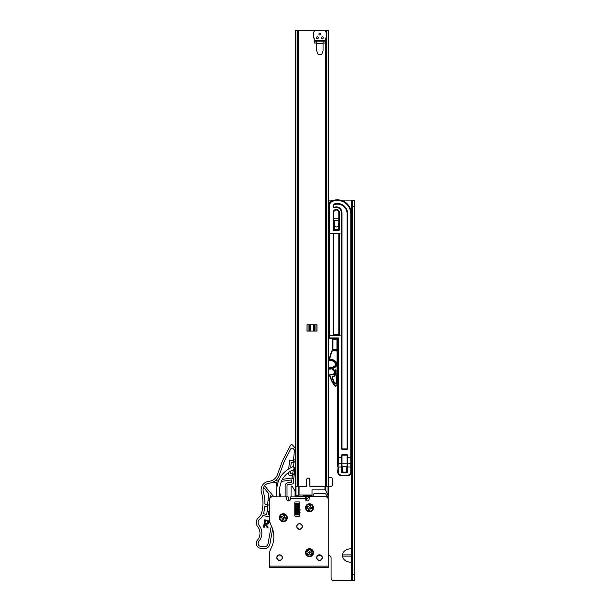 <?xml version="1.0" encoding="UTF-8"?>
<svg xmlns="http://www.w3.org/2000/svg" width="611" height="611" viewBox="0 0 611 611"><rect width="100%" height="100%" fill="white"/><g stroke="black" fill="none" stroke-linecap="round" stroke-linejoin="round"><path stroke-width="0.92" d="M334.049 220.64L334.713 225.314A1.871 1.871 0 0 0 338.425 225.314L338.815 222.297M341.778 463.864L342.695 470.959A1.871 1.871 0 0 0 346.406 470.959L347.323 463.864M351.661 556.132L342.557 556.132L342.557 554.887L351.661 554.887M351.661 548.655L351.287 548.655C346.017 549.075 343.107 551.153 342.557 554.887M328.588 200.133L334.438 200.133M340.319 200.133L351.287 200.133L351.287 211.986M317.949 555.514L321.027 555.514M328.214 555.514L328.588 555.514A2.497 2.497 0 0 1 331.086 558.003L331.086 577.953A2.497 2.497 0 0 0 333.575 580.45L351.287 580.45L351.661 562.372M342.557 556.132C343.107 559.867 346.017 561.944 351.287 562.372M333.797 218.211L338.815 218.211L333.797 218.211M328.588 477.581L331.086 477.581A1.245 1.245 0 0 1 332.331 478.825L332.331 485.058A1.245 1.245 0 0 1 331.086 486.303L328.588 486.303L328.588 495.658A0.626 0.626 -95.5 0 1 327.97 496.285L327.19 496.285L328.588 495.658L328.588 30.55L327.275 30.55M353.906 200.133L352.532 200.133M353.952 200.133L354.777 200.133L354.777 200.622L351.722 200.133L352.532 200.622L352.532 579.961L351.722 580.45L354.777 579.961L354.777 580.45L353.952 580.45M306.149 496.285L306.149 499.408L306.149 496.285M353.906 580.45L352.532 580.45M352.532 206.365L354.777 206.365L354.777 574.218L352.532 574.218M354.777 579.961L354.777 574.218M354.777 206.365L354.777 200.622M351.844 200.148L351.661 580.45L351.722 200.133M351.661 580.45L351.661 578.701L351.722 580.45M351.661 200.133L351.661 255.497L351.661 200.133M351.661 265.724L351.661 266.717L351.661 265.724M351.661 276.943L351.661 277.944L351.661 276.943M351.661 288.171L351.661 295.403L351.661 288.171M351.661 305.622L351.661 375.207L351.661 305.622M351.661 385.426L351.661 386.427L351.661 385.426M351.661 396.654L351.661 397.646L351.661 396.654M351.661 407.873L351.661 415.106L351.661 407.873M351.661 425.332L351.661 494.91L351.661 425.332M351.661 505.137L351.661 506.129L351.661 505.137M351.661 516.356L351.661 534.808L351.661 516.356M351.661 545.035L351.661 546.035L351.661 545.035M351.661 556.262L351.661 557.255L351.661 556.262M351.661 567.482L351.661 568.482L351.661 567.482M337.692 339.166L338.318 337.921L329.589 337.921L329.589 205.487A4.361 4.361 0 0 1 332.3 201.447A13.404 13.404 0 0 1 350.79 213.85L350.79 457.624L347.735 457.624L347.735 455.753L347.109 455.753A0.626 0.626 0 0 0 346.483 455.134A0.626 0.626 0 0 1 347.109 455.753A0.626 0.626 0 0 0 346.483 455.134A0.626 0.626 0 0 1 347.109 455.753L347.109 463.864L342 463.864L342 455.753A0.626 0.626 0 0 1 342.618 455.134L346.483 455.134L342.618 455.134L342.618 454.508A1.245 1.245 0 0 0 341.373 455.753L341.373 457.624L338.318 457.624L338.318 337.921L337.073 338.547L328.588 338.547L337.073 338.547A0.626 0.626 0 0 1 337.692 339.166L337.692 466.98L337.692 457.624L338.318 457.624L338.318 463.237A0.626 0.626 0 0 1 337.692 462.611M328.962 328.581L328.993 325.457M347.667 475.083L341.434 475.083A3.116 3.116 0 0 1 338.318 471.967L338.318 466.98L341.373 466.98L341.373 471.715A1.245 1.245 0 0 0 342.618 472.967L346.483 472.967A1.245 1.245 0 0 0 347.735 471.715L347.735 466.98L350.79 466.98L350.79 471.967A3.116 3.116 0 0 1 347.667 475.083L347.667 475.709L341.434 475.709L347.667 475.709A3.742 3.742 0 0 0 351.409 471.967L351.409 457.624L350.79 457.624L350.79 463.237L347.735 463.237L347.735 457.624L347.109 457.624L347.109 471.715L346.132 471.715M341.373 471.715L342 471.715L342 457.624L341.373 457.624L341.373 463.237L338.318 463.237L337.692 471.967A3.742 3.742 0 0 0 341.434 475.709A3.742 3.742 0 0 1 337.692 471.967L338.318 471.967M338.318 225.742L338.318 229.438L334.324 229.56L334.324 230.057A0.626 0.626 0 0 1 333.705 229.438L333.705 212.605A2.559 2.559 0 0 1 336.256 210.047A2.559 2.559 0 0 1 338.815 212.605L338.815 229.438A0.626 0.626 0 0 1 338.196 230.057L334.324 230.057A0.626 0.626 0 0 1 333.705 229.438L333.079 229.438A1.245 1.245 0 0 0 334.324 230.683L338.196 230.683A1.245 1.245 0 0 0 339.441 229.438L339.441 212.605A3.177 3.177 0 0 0 336.256 209.42A3.177 3.177 0 0 0 333.079 212.605L333.079 229.438M334.202 222.923L333.705 222.923L334.202 222.923L334.202 229.438L333.705 229.438M351.409 462.611A0.626 0.626 0 0 1 350.79 463.237L350.79 466.98L351.409 466.98L351.409 213.85A14.03 14.03 0 0 0 332.063 200.874A4.987 4.987 0 0 0 328.962 205.487L328.962 337.921A0.626 0.626 0 0 0 329.589 338.547L329.589 337.921L328.588 337.921M350.79 213.85L351.409 213.85A14.03 14.03 0 0 0 328.588 202.921A14.03 14.03 0 0 1 332.063 200.874L328.229 203.219M328.588 336.997A0.626 0.626 0 0 0 328.962 336.424A0.626 0.626 0 0 1 328.588 336.997A0.626 0.626 0 0 0 328.962 336.424L328.588 336.424M328.962 283.053A0.626 0.626 0 0 0 328.588 282.481A0.626 0.626 0 0 1 328.962 283.053M329.589 205.487L328.962 205.487A4.987 4.987 0 0 1 332.063 200.874L328.634 203.692A5.614 5.614 0 0 0 328.588 203.83M346.483 470.355L346.483 472.341L345.482 472.341M343.619 472.341L342.618 472.341L342.618 470.355M339.441 212.605L338.815 212.605A2.559 2.559 0 0 0 336.256 210.047A2.559 2.559 0 0 0 333.705 212.605A2.559 2.559 0 0 1 336.256 210.047A2.559 2.559 0 0 1 338.815 212.605A2.559 2.559 0 0 0 336.256 210.047A2.559 2.559 0 0 0 333.705 212.605L333.079 212.605M342 466.98L341.373 466.98L341.373 463.237A0.626 0.626 0 0 0 342 462.611M342 471.715A0.626 0.626 0 0 0 342.618 472.341A0.626 0.626 0 0 1 342 471.715L342.97 471.715M347.109 462.611A0.626 0.626 0 0 0 347.735 463.237L347.735 466.98L347.109 466.98M346.483 472.341A0.626 0.626 0 0 0 347.109 471.715A0.626 0.626 0 0 1 346.483 472.341L346.483 472.967M333.812 222.603L334.324 222.343L334.4 222.839M334.118 220.67A0.626 0.626 0 0 1 333.705 220.082M328.718 327.565A0.626 0.626 0 0 0 328.962 327.068A0.626 0.626 0 0 1 328.718 327.565M338.196 334.805L334.324 334.805A0.626 0.626 0 0 1 333.705 334.179L333.705 234.425A0.626 0.626 0 0 1 334.324 233.799L338.196 233.799A0.626 0.626 0 0 1 338.815 234.425L338.815 334.179A0.626 0.626 0 0 1 338.196 334.805L338.196 335.424L340.19 335.424M346.483 448.902L342.618 448.902A0.626 0.626 0 0 1 342 448.275L342 212.605A5.736 5.736 0 0 0 334.515 207.137A0.626 0.626 0 0 1 333.705 206.541L333.705 205.273A0.626 0.626 0 0 1 334.118 204.685A9.723 9.723 0 0 1 347.109 213.85L347.109 448.275A0.626 0.626 0 0 1 346.483 448.902L346.483 449.52A1.245 1.245 0 0 0 347.735 448.275L347.735 213.85A10.349 10.349 0 0 0 333.911 204.097A1.245 1.245 0 0 0 333.079 205.273L333.079 206.541A1.245 1.245 0 0 0 334.706 207.732A5.109 5.109 0 0 1 341.373 212.605L341.373 448.275L342 448.275M328.657 283.313L328.588 284.115M337.57 339.22A0.626 0.626 0 0 0 336.944 338.593A0.626 0.626 0 0 1 337.57 339.22L336.944 339.22L336.944 338.593L332.957 338.593A0.626 0.626 0 0 0 332.331 339.22L332.331 349.568A0.626 0.626 0 0 0 332.957 350.195L336.944 350.195A0.626 0.626 0 0 0 337.57 349.568L337.57 339.22L336.944 338.593L332.957 338.593L332.957 339.22L336.944 339.22L336.944 349.568L332.957 349.568L332.957 339.22L332.331 339.22M336.944 350.195L337.692 350.195L336.944 350.195L336.944 349.568L337.692 349.568M334.866 383.487L335.951 382.814A0.748 0.748 0 0 1 334.5 383.074L332.46 377.514A0.626 0.626 0 0 1 333.003 376.674A2.497 2.497 0 0 0 335.324 374.184L335.699 370.205L334.95 370.579L334.95 374.184A2.123 2.123 0 0 1 332.98 376.3A1.001 1.001 0 0 0 332.109 377.636L334.148 383.204A1.123 1.123 0 0 0 336.325 382.814L335.951 370.205L336.325 382.814M336.585 385.541L336.256 385.35A0.871 0.871 0 0 1 334.79 385.419A34.903 34.903 0 0 1 329.848 374.994L333.705 374.619L329.848 374.619L329.482 375.093A35.278 35.278 0 0 0 334.477 385.633A1.245 1.245 0 0 0 336.585 385.541L337.692 383.616M333.087 370.205L333.705 370.205L332.743 369.961L332.254 368.654M329.764 359.131A34.903 34.903 0 0 1 332.147 351.218A0.871 0.871 0 0 1 332.949 350.691L337.692 350.317L332.949 350.317A1.245 1.245 0 0 0 331.804 351.065A35.278 35.278 0 0 0 329.39 359.115M334.79 385.419L334.393 385.503M336.256 385.35L337.28 384.334A1.245 1.245 0 0 0 337.448 383.716L337.448 350.943A0.626 0.626 0 0 0 336.821 350.317L336.844 350.317M333.705 370.205L332.613 368.54M334.454 370.579L333.705 374.619L334.454 374.245L334.454 370.579A0.748 0.748 0 0 0 333.705 369.831M335.279 374.68L334.775 375.75M296.671 496.285L310.854 496.285L306.829 498.629L306.035 499.806M298.13 486.303L298.13 495.483L299.062 495.032L297.977 496.285L297.588 495.658L298.519 495.933M295.426 30.55L295.861 30.55L295.426 30.55L295.426 486.303L295.861 486.303L295.426 486.303L295.426 495.658L295.984 495.658A0.626 0.39 90 0 0 296.373 496.285L313.13 496.285M296.373 496.285L296.045 496.285A0.626 0.626 -96.8 0 1 295.426 495.658M324.953 489.839L312.007 489.839L312.007 495.032L299.062 495.032L299.062 486.303L306.707 486.303L306.707 479.757A1.558 1.558 -95.4 0 1 308.265 478.199A1.558 1.558 -95.4 0 1 309.823 479.757L309.823 486.303L324.953 486.303L324.953 489.839L325.884 490.74L328.115 495.658M326.221 496.285L327.19 496.285M312.007 496.285L312.007 495.032M309.823 486.303L309.823 479.757M318.927 34.04A0.932 0.932 0 0 0 319.866 34.98A0.932 0.932 0 0 0 320.798 34.04A0.932 0.932 0 0 0 319.866 33.109A0.932 0.932 0 0 0 318.927 34.04M316.437 37.783A0.932 0.932 0 0 0 317.369 38.714A0.932 0.932 0 0 0 318.3 37.783A0.932 0.932 0 0 0 317.369 36.851A0.932 0.932 0 0 0 316.437 37.783M316.681 43.641L316.681 50.766L317.773 53.684A1.245 1.245 0 0 0 318.942 54.494L320.813 54.494A1.245 1.245 0 0 0 321.982 53.684L323.043 50.85L323.043 43.641L316.681 43.641L316.681 41.151L323.043 41.151L323.043 43.641M325.533 40.525L325.533 38.035L326.159 38.035L326.159 33.047A2.497 2.497 0 0 0 323.67 30.55L316.063 30.55A2.497 2.497 0 0 0 313.565 33.047L313.565 38.035L314.191 38.035L314.191 40.525L325.533 40.525L325.533 41.151L314.191 41.151L314.191 43.022L316.681 43.022M314.191 40.525L314.191 41.151M325.533 41.151L325.533 43.022L323.043 43.022M321.424 37.783A0.932 0.932 0 0 0 322.356 38.714A0.932 0.932 0 0 0 323.295 37.783A0.932 0.932 0 0 0 322.356 36.851A0.932 0.932 0 0 0 321.424 37.783M328.588 369.067A9.975 9.975 0 0 0 335.324 367.096A3.742 3.742 0 0 0 335.324 361.116A9.975 9.975 0 0 0 328.588 359.146A9.975 9.975 0 0 1 335.324 361.116A3.742 3.742 0 0 1 335.347 361.132A3.742 3.742 0 0 0 335.324 361.116A3.742 3.742 0 0 1 335.324 367.096A9.975 9.975 0 0 1 328.588 369.067A9.975 9.975 0 0 0 335.324 367.096A9.975 9.975 0 0 1 329.337 369.097M328.588 367.814A8.73 8.73 0 0 0 334.576 366.104A2.497 2.497 0 0 0 334.576 362.109A8.73 8.73 0 0 0 328.588 360.398M336.027 361.804L336.508 362.621L336.027 366.409A3.742 3.742 0 0 1 335.324 367.096L335.103 366.799A9.6 9.6 0 0 1 328.588 368.693M328.588 30.55L295.861 30.55L295.861 486.303L306.585 486.303L306.585 479.757A1.68 1.68 0 0 1 308.265 478.077A1.68 1.68 0 0 1 309.953 479.757L309.953 486.303L328.588 486.303M307.02 324.831L316.994 324.831L316.994 331.063L307.02 331.063L307.02 324.831M323.601 30.55L324.082 30.55M328.031 495.452L328.031 486.303L327.343 486.303M299.932 30.55L300.413 30.55M310.533 331.063L310.533 324.831L309.464 324.831L309.464 331.063M314.55 331.063L314.55 324.831L313.481 324.831L313.481 331.063M287.315 517.731A3.987 3.987 0 0 0 283.328 513.736A3.987 3.987 0 0 0 279.334 517.731A3.987 3.987 0 0 0 283.328 521.718A3.987 3.987 0 0 0 287.315 517.731M313.504 507.756A3.987 3.987 0 0 0 309.51 503.762A3.987 3.987 0 0 0 305.523 507.756A3.987 3.987 0 0 0 309.51 511.743A3.987 3.987 0 0 0 313.504 507.756M313.504 552.642A3.987 3.987 0 0 0 309.51 548.655A3.987 3.987 0 0 0 305.523 552.642A3.987 3.987 0 0 0 309.51 556.636A3.987 3.987 0 0 0 313.504 552.642M299.535 523.65A2.803 2.803 0 0 0 296.732 526.461A2.803 2.803 0 0 0 299.535 529.263A2.803 2.803 0 0 0 302.346 526.461A2.803 2.803 0 0 0 299.535 523.65M279.578 554.826A2.803 2.803 0 0 0 276.775 557.629A2.803 2.803 0 0 0 279.578 560.44A2.803 2.803 0 0 0 282.389 557.629A2.803 2.803 0 0 0 279.578 554.826M319.492 554.826A2.803 2.803 0 0 0 316.681 557.629A2.803 2.803 0 0 0 319.492 560.44A2.803 2.803 0 0 0 322.295 557.629A2.803 2.803 0 0 0 319.492 554.826M269.611 566.107L269.611 554.108A12.472 12.472 0 0 1 271.024 548.342A24.936 24.936 0 0 0 271.024 525.277A12.472 12.472 0 0 1 269.611 519.51L269.611 499.401A2.497 2.497 0 0 1 272.101 496.903L285.444 496.903A1.245 1.245 0 0 1 286.696 498.148L286.696 499.027A1.871 1.871 0 0 0 288.568 500.898A1.871 1.871 0 0 0 290.431 499.027L290.431 498.4L305.401 498.4L305.401 499.027A1.871 1.871 0 0 0 307.272 500.898A1.871 1.871 0 0 0 309.135 499.027L309.135 498.148A1.245 1.245 0 0 1 310.388 496.903L325.724 496.903A2.497 2.497 0 0 1 328.214 499.401L328.214 566.107L269.611 566.107L269.611 567.604L328.214 567.604L328.214 566.107M299.787 515.608L299.787 502.517A0.626 0.626 0 0 0 299.161 501.891L295.426 501.891A0.626 0.626 0 0 0 294.8 502.517L294.8 515.608A0.626 0.626 0 0 0 295.426 516.234L299.161 516.234A0.626 0.626 0 0 0 299.787 515.608M305.401 498.4L305.401 496.903L290.431 496.903L290.431 498.4M323.876 567.604L315.123 567.604M272.101 567.604L269.611 567.604M328.214 567.604L325.724 567.604M290.431 496.903L291.684 496.903M299.787 506.351L299.283 506.993L298.825 506.366M299.787 507.252L299.665 506.351M300.146 512.323L299.688 511.697L299.306 512.339L299.169 511.208M295.693 511.697L295.319 512.339L294.8 506.351L295.426 507.565M295.319 512.339L294.8 507.252M300.047 509.345C299.886 512.4 299.718 512.4 299.55 509.345C299.382 506.29 299.222 506.29 299.054 509.345M299.917 509.345C299.749 512.4 299.581 512.4 299.421 509.345C299.253 506.29 299.085 506.29 298.916 509.345M295.426 509.345C295.258 506.29 295.098 506.29 294.93 509.345M294.815 511.713L295.159 512.323M326.221 496.957L326.221 495.047M326.221 496.781L313.13 496.781L313.13 495.254A1.871 1.757 0 0 1 315.001 493.497L315.001 493.283M324.349 493.283L324.349 493.497A1.871 1.757 0 0 1 326.221 495.254M324.349 493.497L315.001 493.497M322.104 557.629A2.62 2.62 0 0 1 319.492 560.249A2.62 2.62 0 0 1 316.872 557.629A2.62 2.62 0 0 1 319.492 555.009A2.62 2.62 0 0 1 322.104 557.629M282.206 557.629A2.62 2.62 0 0 1 279.586 560.249A2.62 2.62 0 0 1 276.966 557.629A2.62 2.62 0 0 1 279.586 555.009A2.62 2.62 0 0 1 282.206 557.629M296.923 526.461A2.62 2.62 0 0 1 299.535 523.841A2.62 2.62 0 0 1 302.155 526.461A2.62 2.62 0 0 1 299.535 529.08A2.62 2.62 0 0 1 296.923 526.461M287.01 496.903L287.01 485.875A1.245 1.245 0 0 1 288.079 484.645L292.173 484.049A1.497 1.497 0 0 0 293.448 482.698L294.785 467.247A2.184 2.184 0 0 1 295.426 468.332M295.426 469.37A2.184 2.184 0 0 1 294.494 470.676L294.051 475.755A3.742 3.742 0 0 1 295.426 473.174M275.225 496.903A1.245 1.245 0 0 0 276.47 495.658L276.47 493.085A37.408 37.408 0 0 1 278.036 482.377A22.447 22.447 0 0 1 285.299 471.448A37.408 37.408 0 0 1 292.325 466.896A2.184 2.184 0 0 1 292.944 466.697A0.626 0.626 0 0 1 293.54 466.934A2.184 2.184 0 0 1 291.798 470.432A34.537 34.537 0 0 0 287.124 473.67A19.575 19.575 0 0 0 280.785 483.194A34.537 34.537 0 0 0 279.334 493.085L279.334 495.658A1.245 1.245 0 0 0 280.586 496.903L279.441 490.389M269.68 552.764A9.975 9.975 0 0 0 269.611 553.757A0.626 0.626 0 0 1 269.611 553.757L269.611 563.991M326.534 497.041L327.595 496.903A0.626 0.626 0 0 1 328.214 497.53L328.214 563.991M288.568 500.898L288.568 497.53A0.626 0.626 0 0 0 287.941 496.903L271.483 496.903A1.871 1.871 0 0 0 269.611 498.775L269.611 504.762M306.829 498.629A1.619 1.619 0 0 0 306.019 500.027L306.019 500.424L305.683 500.019M289.186 500.791L289.186 500.019L288.568 500.019M299.23 514.951L299.23 512.339M299.23 506.97L299.23 503.258M295.357 503.258L295.357 506.87M295.357 512.27L295.357 514.951M290.149 500.019L289.186 500.019M291.057 496.903L291.057 486.593A0.626 0.626 0 0 1 292.218 486.28L294.884 490.885A1.245 1.245 0 0 1 295.052 491.511L295.052 496.903M303.53 496.903L303.53 495.658M297.29 496.285L297.29 496.903M299.787 514.951L294.8 514.951M294.8 503.258L299.787 503.258M269.902 544.057L272.613 529.057L269.902 544.057A5.614 5.614 0 0 1 263.899 548.647A5.614 5.614 0 0 1 263.853 548.64L260.737 548.35A4.987 4.987 0 0 1 257.43 540.132A10.601 10.601 0 0 0 257.605 526.514A6.232 6.232 0 0 1 258.445 517.777A9.975 9.975 0 0 0 261.707 512.644A37.913 37.913 0 0 0 261.432 492.443A8.73 8.73 0 0 1 268.557 481.369L269.459 481.239A9.975 9.975 -98.2 0 0 277.409 474.77L282.236 461.473A10.601 10.601 27.4 0 1 282.794 460.205L290.523 445.32A1.245 1.245 0 0 1 292.562 445.068L295.426 448.298M271.299 525.819L268.061 543.721A3.742 3.742 0 0 1 264.028 546.776L260.92 546.486A3.116 3.116 0 0 1 258.85 541.346A12.472 12.472 0 0 0 259.056 525.33A4.361 4.361 0 0 1 260.286 518.77A14.343 14.343 0 0 0 262.845 515.6L269.611 516.822M268.863 523.161L268 523.986L266.167 524.07L268.191 527.973L267.282 527.805L264.846 523.833L264.227 527.255L263.486 527.117L264.815 519.762L268.481 520.778M267.381 520.259L267.924 520.435L268.939 523.001M269.016 521.58L269.061 522.55C268.603 523.925 267.641 524.429 266.167 524.07L265.716 523.742C267.228 524.261 268.26 523.848 268.817 522.504L267.824 520.664L265.021 520.053L263.776 526.919L264.639 523.543L265.426 523.688L267.282 527.805L264.639 523.543M278.952 479.864L275.798 480.322A11.846 11.846 0 0 0 279.158 475.427A11.846 11.846 0 0 1 269.23 483.164L278.196 481.865M281.419 481.399L291.814 479.887L291.615 482.239L287.804 482.789A3.116 3.116 0 0 0 285.138 485.875L285.138 496.903M269.611 514.92L268.657 514.745L268.97 511.086M267.458 506.977L264.815 506.068A39.898 39.898 0 0 1 263.448 513.805L266.808 514.416L267.649 504.747L269.611 505.419M267.626 505.053L264.914 504.121A39.898 39.898 0 0 0 263.341 491.901A6.858 6.858 0 0 1 269.23 483.164M284.581 460.809A13.091 13.091 27.4 0 0 283.894 462.374L279.158 475.427L283.894 462.374A13.091 13.091 27.4 0 1 284.581 460.809L290.76 448.917A1.497 1.497 0 0 1 293.211 448.619L294.41 449.971L293.341 462.313L293.96 462.367L293.563 466.964M295.419 459.984L293.555 459.823M263.562 487.441L268.634 493.482L267.649 504.747M288.438 472.639L288.339 473.769A1.245 1.245 0 0 0 289.477 475.121L292.211 475.358M293.501 460.45L290.767 460.213A1.245 1.245 0 0 0 289.415 461.343L288.759 468.927M293.311 469.821L291.921 478.711L293.784 478.871M270.169 497.446L270.337 495.506L271.505 496.903M269.474 505.373L269.611 503.792M269.611 513.469A2.123 2.123 0 0 1 268.764 513.469M268.947 511.369L269.611 511.468M269.611 500.806L268.046 500.264M273.949 496.903L264.563 485.722M276.096 482.171L276.959 487.066M278.028 482.392L277.944 481.896M282.236 461.473L282.794 460.205M291.982 477.978L282.389 479.368M270.337 483.003A11.846 11.846 0 0 0 275.798 480.322M292.371 473.494L290.256 473.311L290.439 471.264M290.737 467.736L291.226 462.13L293.341 462.313M295.312 461.229L293.96 462.367M292.99 473.548L294.128 474.892M269.611 510.773L267.015 512.041M272.048 480.498L273.224 479.887M276.875 475.984L277.333 474.976M263.776 526.919L264.815 519.762L266.236 520.274M266.717 520.855L265.426 520.618L264.968 523.115L266.236 523.36L268.298 522.413L266.763 520.61L268.542 522.458L266.236 523.36M267.335 520.992L266.931 520.893M267.45 527.583L268.191 527.973M265.426 520.618L266.763 520.61M266.19 523.604L264.968 523.115M299.169 503.258L298.794 504.205L298.794 503.258M299.169 504.044L298.794 503.212M295.8 503.258L295.8 504.296L299.169 504.075L299.169 514.164M299.169 505.755L298.794 505.343L299.169 505.755M295.426 514.645L295.426 511.758M295.426 508.459L295.426 505.809M295.426 505.939L295.426 504.075L295.8 504.296L295.8 512.148L295.426 508.444L298.794 508.069L298.794 504.205L295.8 504.205L295.8 503.212M295.426 507.733L299.169 507.733L299.169 513.08M295.426 514.233L295.8 514.951M299.169 511.758L295.8 512.117L295.8 512.652L298.794 512.652L298.794 510.933L295.8 510.933L295.426 514.027M295.426 505.725L299.169 505.725M295.426 504.075L295.426 503.479M295.426 503.685L295.426 504.182M295.426 504.044L295.426 511.254L298.794 510.895L298.794 508.069L299.169 508.444M295.426 514.202L295.426 514.615M299.169 504.075L299.169 504.762M295.426 506.191L299.169 506.191L299.169 507.435L295.426 507.435M312.145 550.442A3.429 3.429 0 0 0 307.31 550.015A3.429 3.429 0 0 0 306.882 554.849A3.429 3.429 0 0 0 311.717 555.269A3.429 3.429 0 0 0 312.145 550.442M309.403 553.933L307.707 554.757L307.119 554.055L308.227 552.527L307.402 550.832L308.104 550.244L309.624 551.359L311.32 550.534L311.908 551.229L310.8 552.756L311.625 554.452L310.923 555.04L309.403 553.933L309.624 551.359M308.387 550.725L308.104 550.244M307.402 550.832L307.822 551.198M308.227 552.527L310.8 552.756M311.434 551.512L311.908 551.229M311.32 550.534L310.961 550.954M310.64 554.559L310.923 555.04M311.625 554.452L311.205 554.093M307.6 553.772L307.119 554.055M307.707 554.757L308.066 554.33M284.459 514.493A3.429 3.429 0 0 0 280.09 516.601A3.429 3.429 0 0 0 282.198 520.969A3.429 3.429 0 0 0 286.567 518.861A3.429 3.429 0 0 0 284.459 514.493M283.886 518.892L282.855 520.473L281.992 520.167L282.16 518.288L280.586 517.257L280.892 516.394L282.763 516.562L283.802 514.989L284.665 515.287L284.489 517.166L286.07 518.204L285.765 519.067L283.886 518.892L282.763 516.562M281.381 516.662L280.892 516.394M280.586 517.257L281.136 517.349M282.16 518.288L284.489 517.166M284.398 515.776L284.665 515.287M283.802 514.989L283.71 515.539M285.276 518.8L285.765 519.067M286.07 518.204L285.52 518.105M282.259 519.678L281.992 520.167M282.855 520.473L282.946 519.923M310.014 504.358A3.429 3.429 0 0 0 306.119 507.252A3.429 3.429 0 0 0 309.013 511.147A3.429 3.429 0 0 0 312.908 508.253A3.429 3.429 0 0 0 310.014 504.358M310.281 508.795L309.563 510.536L308.662 510.399L308.471 508.528L306.73 507.802L306.867 506.901L308.746 506.718L309.464 504.969L310.365 505.106L310.548 506.985L312.297 507.703L312.16 508.604L310.281 508.795L308.746 506.718M307.394 507.069L306.867 506.901M306.73 507.802L307.287 507.794M308.471 508.528L310.548 506.985M310.197 505.633L310.365 505.106M309.464 504.969L309.471 505.526M311.633 508.436L312.16 508.604M312.297 507.703L311.74 507.71M308.83 509.872L308.662 510.399M309.563 510.536L309.556 509.979M351.287 472.922L351.287 548.655M309.64 496.285L309.64 496.995M352.486 200.523L352.486 580.06M342.099 466.353L347.002 466.353M334.125 220.708L338.815 220.708M346.483 449.52L342.618 449.52A1.245 1.245 0 0 1 341.373 448.275M347.735 455.753A1.245 1.245 0 0 0 346.483 454.508L342.618 454.508M330.215 335.424L334.324 335.424A1.245 1.245 0 0 1 333.079 334.179L333.705 334.179M338.196 233.799L338.196 233.181L334.324 233.181A1.245 1.245 0 0 0 333.079 234.425L333.079 334.179M340.19 233.181L338.196 233.181A1.245 1.245 0 0 1 339.441 234.425L339.441 334.179A1.245 1.245 0 0 1 338.196 335.424L334.324 335.424L334.324 334.805M332.063 200.874L332.3 201.447M341.373 455.753L342 455.753A0.626 0.626 0 0 1 342.618 455.134M339.441 229.438L338.815 229.438A0.626 0.626 0 0 1 338.196 230.057L338.196 230.683M334.324 230.057L334.324 230.683M347.667 475.709A3.742 3.742 0 0 0 351.409 471.967L350.79 471.967M341.434 475.083L341.434 475.709M346.483 455.134L346.483 454.508M342.618 472.967L342.618 472.341M347.735 471.715L347.109 471.715M338.318 229.438L338.815 229.438M338.196 229.56L338.196 230.057M334.27 221.846L333.705 221.846M334.202 221.335L333.705 221.335M330.215 233.181L334.324 233.181L334.324 233.799M338.815 234.425L339.441 234.425M333.079 234.425L333.705 234.425M338.815 334.179L339.441 334.179M333.079 206.541L333.705 206.541M333.705 205.273L333.079 205.273M334.118 204.685L333.911 204.097M334.706 207.732L334.515 207.137M347.109 213.85L347.735 213.85M341.373 212.605L342 212.605M347.109 448.275L347.735 448.275M342.618 449.52L342.618 448.902M332.331 349.568L332.957 349.568L332.957 350.195M336.325 370.205L335.699 369.831A0.748 0.748 0 0 0 334.95 370.579M336.951 384.151A0.871 0.871 0 0 0 337.073 383.716L337.073 350.943L332.949 350.691L336.821 350.317M336.432 362.453A0.748 0.748 0 0 0 336.195 362.04M329.848 374.619L333.705 374.994A0.748 0.748 0 0 0 334.454 374.245M295.984 486.303L295.984 495.658L297.588 495.658M325.884 486.303L325.884 490.74M310.854 496.285L304.774 496.285M311.931 495.658L304.774 495.658M328.588 359.52A9.6 9.6 0 0 1 335.095 361.414A3.368 3.368 0 0 1 335.095 366.799M336.027 366.409A3.742 3.742 0 0 1 335.324 367.096M328.153 30.55L328.153 486.303M326.534 30.55L326.534 486.303M325.48 30.55L325.48 31.329M325.48 43.022L325.48 486.303M298.535 30.55L298.535 486.303M297.481 30.55L297.481 486.303M308.089 331.063L308.089 324.831M315.925 331.063L315.925 324.831M267.74 527.637L265.716 523.742M264.685 523.314L265.22 520.328M295.426 505.35L299.169 505.35M298.794 514.439L299.169 512.453M299.169 513.798L295.8 513.523L295.8 514.599L299.169 514.233M299.169 513.721L295.426 513.798M299.169 512.186L295.426 512.186M295.426 510.162L299.169 510.162M295.426 512.453L295.426 513.721M295.426 505.58L298.794 505.35M295.426 506.244L299.169 506.244M295.426 509.857L299.169 509.857M295.426 508.948L299.169 508.948M295.426 508.94L299.169 508.94M295.426 508.444L298.794 508.069M295.655 506.366L295.289 506.993M295.8 512.148L299.169 511.774"/></g></svg>
